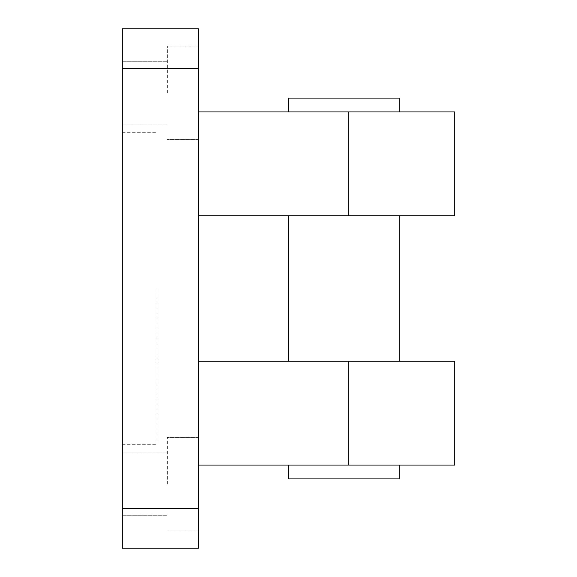 <?xml version="1.0" encoding="UTF-8"?>
<svg xmlns="http://www.w3.org/2000/svg" width="577" height="577" viewBox="0 0 577 577"><rect width="100%" height="100%" fill="white"/><g stroke="black" fill="none" stroke-linecap="round" stroke-linejoin="round"><path stroke-width="0.43" stroke-dasharray="2.88 2.16" d="M343.892 465.062L288.5 465.062L343.892 465.062M399.284 478.91L288.5 478.91M288.5 98.09L399.284 98.09M343.892 111.938L399.284 111.938L343.892 111.938M343.892 215.798L288.5 215.798L343.892 215.798M343.892 361.202L399.284 361.202L343.892 361.202M198.488 28.85L198.488 68.663L122.324 68.663L122.324 28.85M122.324 68.663L122.324 508.337L198.488 508.337L198.488 548.15L122.324 548.15L122.324 508.337M122.324 484.103L122.324 452.945L122.324 484.103M122.324 92.897L122.324 61.739L122.324 92.897M122.324 288.5L122.324 132.71L122.324 288.5M198.488 68.663L198.488 508.337M167.33 484.103L167.33 437.366L167.33 484.103M198.488 484.103L198.488 437.366L198.488 484.103M167.33 92.897L167.33 46.16L167.33 92.897M198.488 92.897L198.488 46.16L198.488 92.897M156.944 288.5L156.944 444.29L156.944 288.5M454.676 215.798L198.488 215.798L198.488 111.938L198.488 215.798M454.676 465.062L198.488 465.062L198.488 361.202L454.676 361.202M198.488 111.938L454.676 111.938M198.488 361.202L198.488 465.062M348.724 111.938L348.724 215.798M348.724 361.202L348.724 465.062M198.488 437.366L167.33 437.366L198.488 437.366M198.488 530.84L167.33 530.84L198.488 530.84M122.324 452.945L167.33 452.945L122.324 452.945M122.324 515.261L167.33 515.261L122.324 515.261M198.488 46.16L167.33 46.16L198.488 46.16M198.488 139.634L167.33 139.634L198.488 139.634M122.324 61.739L167.33 61.739L122.324 61.739M122.324 124.055L167.33 124.055L122.324 124.055M122.324 132.71L156.944 132.71M122.324 444.29L156.944 444.29"/><path stroke-width="0.87" d="M288.5 465.062L288.5 478.91L399.284 478.91L399.284 465.062M399.284 111.938L399.284 98.09L288.5 98.09L288.5 111.938M198.488 68.663L198.488 28.85L122.324 28.85L122.324 68.663L198.488 68.663L198.488 508.337L122.324 508.337L122.324 68.663M122.324 508.337L122.324 548.15L198.488 548.15L198.488 508.337M122.324 28.85L198.488 28.85M198.488 215.798L454.676 215.798L454.676 111.938L198.488 111.938M198.488 465.062L454.676 465.062L454.676 361.202L198.488 361.202M348.724 111.938L348.724 215.798M348.724 361.202L348.724 465.062M288.5 215.798L288.5 361.202M399.284 215.798L399.284 361.202"/></g></svg>
